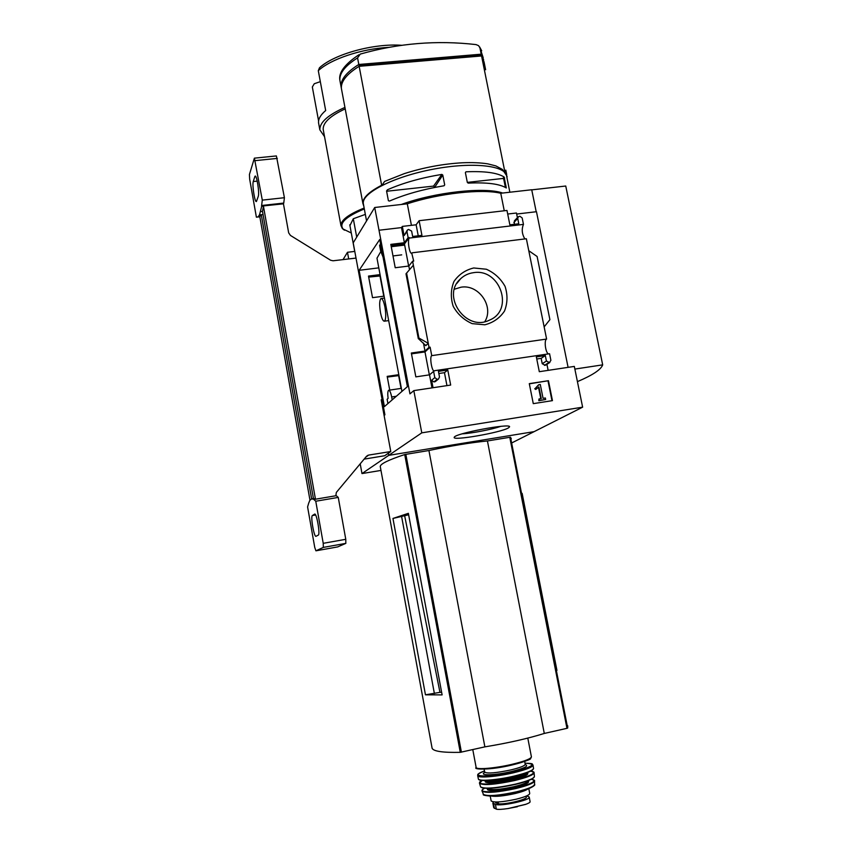 <?xml version="1.0" encoding="UTF-8"?>
<svg xmlns="http://www.w3.org/2000/svg" width="852" height="852" viewBox="0 0 852 852"><rect width="100%" height="100%" fill="white"/><g stroke="black" fill="none" stroke-linecap="round" stroke-linejoin="round"><path stroke-width="1.28" d="M380.769 251.617L376.978 258.167L377.191 259.317M391.036 245.6L404.455 243.97L408.651 266.058M411.495 353.857L424.988 351.929L429.355 374.869M379.736 239.476L407.394 386.659L384.412 406.606L359.129 270.318L379.736 239.476M383.038 257.059L380.62 250.893L379.598 245.429L380.578 243.981M378.789 267.858L359.129 270.318M380.056 274.61L368.501 276.08L372.526 297.667L384.092 296.145M398.8 374.678L387.181 376.382L389.737 390.109M387.916 403.56L387.117 399.268L388.107 398.395C387.543 393.848 387.713 391.143 388.629 390.269C389.705 390.173 390.717 392.41 391.664 396.968L392.208 399.844M433.615 371.387L429.514 374.848L415.84 376.872L411.335 353.026L424.988 351.067L429.025 347.307L430.122 347.158L431.74 355.635C429.333 356.786 432.028 372.388 434.371 370.876L433.615 371.387L434.808 377.628L437.14 379.321L438.492 379.023L439.494 376.925L438.429 371.365L447.779 369.981L450.676 385.061L413.827 390.621L409.95 393.869L374.71 207.494L407.299 203.809C438.961 193.34 481.806 188.633 500.752 193.255L531.723 189.751L536.196 211.743M384.103 415.488L384.912 414.817L353.207 242.863L374.71 207.494M582.63 407.171L534.119 431.644L388.736 455.351L388.342 453.211L388.736 455.351L421.783 432.848L582.63 407.171L574.323 366.413L539.305 371.696L536.345 356.903L545.323 355.582L546.42 361.014L549.423 362.558L550.893 360.343L549.561 353.74L434.605 370.695M413.827 390.621L421.783 432.848M409.205 237.527L409.311 238.081C407.181 239.923 409.556 254.663 411.75 253.182L413.699 261.106L412.613 261.234L408.822 266.037L395.221 267.741L390.812 244.375L404.391 242.735L408.119 237.655L409.205 237.527L404.455 243.97M379.981 275.973L368.692 277.102M430.122 347.158L424.988 351.929M398.651 375.615L387.319 377.085M473.733 267.975L486.343 269.232C494.458 272.864 500.699 278.593 505.076 286.41C507.792 294.888 507.6 303.099 504.501 311.065C499.751 318.094 493.223 322.663 484.884 324.782L472.189 323.643C463.957 320.022 457.63 314.25 453.2 306.315C450.495 297.731 450.751 289.446 453.956 281.469C458.813 274.472 465.405 269.977 473.733 267.975M548.475 353.899C545.525 352.952 543.895 340.065 546.601 339.064L431.74 355.635M546.601 339.064L526.366 238.752L412.123 252.81M412.613 261.234L429.025 347.307M429.514 374.848L431.996 387.884M434.808 377.628L431.613 380.248L433.04 387.724M408.822 266.037L409.514 269.669M423.476 343.068L424.988 351.067M428.268 343.313L425.787 345.667L418.364 338.595L418.918 338.052L428.268 343.313M524.864 238.943C521.935 234.044 521.467 229.199 523.469 224.385L522.169 217.952L519.933 216.28L518.325 216.727L517.728 218.474L518.793 223.778L509.869 224.843L506.983 210.455L419.12 220.7L416.127 224.79L402.336 226.408L401.505 227.59L404.391 242.735M401.505 227.59L379.183 230.221M548.454 380.706L529.294 383.645L533.277 403.646L552.458 400.632L548.454 380.706L529.337 383.837M523.469 224.385L409.311 238.081M419.12 220.7L421.932 235.365L412.656 236.483L411.623 231.062L408.534 229.444L407.426 229.997L406.968 231.616L408.119 237.655M402.336 226.408L404.093 235.61L407.149 230.381M341.716 90.163L341.375 88.363C340.896 81.377 346.817 74.017 359.15 66.307L381.643 185.257C368.937 191.849 362.686 197.877 362.877 203.34L363.783 206.152M483.212 57.766L479.921 47.787L478.558 45.635L476.023 44.592C436.852 40.076 398.257 43.25 360.258 54.091L357.563 57.904L358.809 64.475C346.476 72.218 340.555 79.587 341.045 86.595L341.386 88.406M359.565 66.264L359.363 65.199L481.636 54.901L481.955 56.456M506.972 177.834L507.068 176.417L504.863 171.859L481.572 55.966L484.042 61.898L485.619 69.747M502.659 193.042C484.777 186.705 434.712 192.179 401.271 204.491M386.595 191.136L387.404 189.804L386.563 191.008L388.405 200.742L389.534 201.051C404.977 194.352 423.146 189.25 444.052 185.768L444.691 184.884L444.052 185.768M387.404 189.804C402.804 182.999 420.952 177.866 441.837 174.404L442.774 175.033L444.691 184.884M465.384 172.594L467.322 182.403L468.185 183.116C486.865 182.243 499.57 183.862 506.312 187.972L504.107 177.003C497.344 172.743 484.628 171.007 465.959 171.806L465.384 172.594M516.674 214.044L536.472 211.711L568.092 367.35M517.409 217.686L516.461 213.011L507.707 214.033M514.225 224.321L514.459 220.774L518.016 217.047M528.783 250.722L537.111 256.495L549.902 319.66L544.151 326.891M548.145 370.364L546.931 364.326M549.423 362.558L546.143 364.826M545.216 365.274L542.234 363.74L541.158 358.351L536.771 359.001M418.247 235.812L416.127 224.79M406.053 273.737L413.369 265.206M431.613 380.248L433.924 381.93L435.883 381.142M446.949 385.626L444.467 372.675L438.844 373.506M411.42 225.343L407.299 203.809M504.256 210.774L500.752 193.255M531.744 189.868L565.749 186.024L602.683 364.858C600.99 369.63 592.566 375.221 577.422 381.632M508.399 427.928L509.581 426.799C510.731 422.911 454.467 433.562 454.265 437.268C451.422 441.198 500.571 432.688 508.399 427.928M574.866 369.076L602.683 364.858M538.89 384.667L535.173 388.512L535.738 389.449L538.922 386.957L541.254 398.63L538.965 398.992L539.263 400.483L545.653 399.481L545.355 397.99L543.065 398.342L540.285 384.454L538.464 384.934L535.173 388.512M538.965 398.992L538.826 400.728L545.653 399.481M538.517 387.33L540.796 398.704M534.747 388.768L535.738 389.449M551.989 400.706L548.017 380.972M545.323 355.582L541.158 358.351M447.779 369.981L444.467 372.675M406.574 273.066L418.918 338.052M473.467 272.683C500.156 267.954 514.512 310.224 489.463 320.128C466.087 332.152 440.74 295.772 460.634 278.742C464.233 275.377 468.504 273.354 473.467 272.683M454.404 289.201L461.017 287.199C478.771 284.067 494.341 306.603 484.809 321.651M363.506 204.661L363.24 203.127C363.186 197.696 369.47 191.721 382.09 185.203L384.572 181.433L404.295 173.627C423.55 167.503 442.944 163.882 462.444 162.775C472.221 162.37 480.666 162.732 487.781 163.861L495.811 165.895L502.414 169.42L506.578 175.533M483.659 59.832L481.21 54.187L358.809 64.475M358.788 66.52L359.363 65.199M479.921 47.787L481.21 54.187M481.572 55.966L359.15 66.307M505.406 187.429L503.734 179.122L504.672 178.015M503.734 179.122L502.872 178.473L504.107 177.003M502.872 178.473L467.322 182.381M434.584 187.472L442.774 175.033M434.445 186.748L433.562 186.098L441.837 174.404M433.562 186.098L386.616 191.263M462.274 433.817C471.465 433.423 492.03 429.44 500.72 426.373M404.668 245.088L391.249 246.718M380.471 312.556C379.268 304.963 379.428 300.287 380.95 298.509C382.367 298.307 383.698 301.171 384.934 307.093C386.137 314.739 385.977 319.436 384.454 321.172C383.017 321.332 381.696 318.467 380.471 312.556M348.702 258.944L347.478 252.288L354.783 251.404M343.026 259.615L347.478 252.288M360.204 463.818L361.983 473.574L388.736 455.351L534.119 431.644L512.084 442.763M380.972 470.421L361.983 473.574M356.711 237.101L353.303 218.751L349.927 225.61M318.786 124.051L318.552 122.805C318.211 118.982 320.586 114.892 325.677 110.536L318.297 70.684L319.479 67.798M408.64 514.768L392.953 518.453L408.374 513.33L442.113 694.891L425.457 694.817L439.962 692.346L404.7 515.982M441.634 692.325L439.962 692.346M401.611 516.525L434.382 693.539M380.365 467.109L380.237 466.417C380.567 463.797 388.725 459.835 404.721 454.542L428.918 450.516C451.262 445.788 470.762 442.603 487.429 440.953L509.773 437.3L510.508 437.246L511.306 438.812M392.953 518.453L425.457 694.817M431.953 747.374L432.113 748.28C433.508 751.357 442.891 752.71 460.272 752.337L484.873 746.863C508.037 743.051 527.835 738.577 544.29 733.444L566.963 728.322L567.677 728.066L567.73 725.808M428.918 450.516L484.873 746.863M487.429 440.953L544.29 733.444M522.138 493.383L556.942 670.386M320.331 81.643L314.26 83.752L312.333 86.989L318.595 120.952M344.943 107.405C327.945 114.988 319.585 122.464 319.851 129.845L324.537 136.671M345.209 108.875C330.246 115.84 322.908 122.667 323.185 129.344L323.398 130.516M364.145 208.048C348.649 214.278 340.917 220.114 340.938 225.535L342.355 228.56L344.442 230.189M364.305 208.953C345.784 216.642 338.723 223.341 343.122 229.05L351.301 232.99M353.303 218.751L365.327 214.395M529.241 797.216L530.093 801.679C530.295 802.296 528.9 803.17 525.908 804.277L508.293 808.505C502.233 809.411 498.239 809.624 496.322 809.155L493.745 807.696L492.85 803.031L493.521 801.892M526.77 795.864L529.198 797.014C531.531 799.975 500.039 806.801 495.406 804.32L492.85 803.031M528.804 788.622L529.71 793.35C529.742 794.98 525.205 796.939 516.11 799.229C502.233 802.179 493.915 802.754 491.157 800.955L491.114 800.752M526.099 796.151L526.27 797.014C528.038 799.197 506.493 804.544 498.484 803.873L495.747 802.829L495.544 802.02L495.683 802.776M379.928 275.686L383.773 296.187M398.608 375.423L401.047 388.405M364.123 459.132L384.667 455.745L390.78 451.528L368.65 455.085L366.466 456.321L336.338 492.424L335.848 495.757M308.669 503.223L309.947 500.028L259.817 216.664L256.388 217.185L249.668 179.133L249.423 174.511L254.386 158.153L262.299 200.124L261.553 206.12L263.47 206.354L315.41 498.91L313.547 499.229L315.762 501.232L323.227 543.32L323.334 547.399L315.932 550.818L314.739 547.399L307.593 506.94L308.669 503.223M382.111 399.705L381.195 399.812L390.78 451.528M261.553 206.12L283.45 203.82L288.668 232.862L290.457 235.44L330.597 260.233L333.057 260.787L356.029 258.081M310.362 499.964L311.576 498.857L313.547 499.229M259.817 216.664L261.287 214.747L259.487 214.949L258.028 216.866M261.287 214.747L311.63 498.835M254.791 176.694L253.268 181.54C251.99 184.895 254.886 203.149 256.441 201.487L258.273 196.375C259.636 193.148 256.676 174.404 255.089 176.162L254.791 176.694L255.781 176.588M261.639 206.546L259.487 214.949M263.47 206.354L262.491 211.371L313.43 498.537L315.41 498.91M313.43 498.537L311.864 498.803M315.762 501.232L338.255 497.408L336.284 495.683L313.93 499.474M262.491 211.371L260.669 211.573M259.849 216.802L257.741 217.036M314.59 514.129L312.396 515.545C310.362 516.312 314.164 537.804 316.06 536.281L318.307 535.099C320.437 534.396 316.507 512.34 314.601 514.129L314.601 514.129M338.255 497.408L345.774 539.305L345.827 543.374L323.334 547.399L345.816 543.384L337.69 546.909L315.932 550.818M254.482 158.142L276.389 155.937L284.408 197.707L283.748 203.074L261.777 205.492M283.45 203.82L283.748 203.074M284.408 197.707L262.299 200.124M263.076 214.661L259.445 214.757M425.659 345.017L425.787 345.667M406.968 231.616L404.093 235.61M357.563 57.904C345.252 65.7 339.352 73.144 339.863 80.248L340.204 82.08M509.869 192.222L506.727 176.62C506.876 165.703 473.424 161.624 433.945 169.058C394.444 176.353 361.972 192.744 363.272 203.404L363.538 204.799M517.728 218.474L513.862 222.51M548.677 362.675L544.471 365.38M546.42 361.014L542.234 363.74M437.917 379.204L434.701 381.813M437.14 379.321L433.924 381.93M406.053 273.716L418.364 338.595M396.329 396.255L391.664 396.968M388.64 47.382C361.578 48.734 330.619 59.129 318.297 70.684M404.721 454.542L460.272 752.337M405.829 454.286L461.411 752.167M509.773 437.3L566.963 728.322M510.508 437.246L567.677 728.066M496.322 809.155L495.406 804.32M494.394 808.346L493.489 803.542M527.793 738.098L531.382 756.693C531.382 758.653 524.864 761.219 511.807 764.382C495.278 768.27 476.545 769.878 476.151 767.524L476.108 767.279M530.86 757.822C530.029 759.771 523.66 762.178 511.732 765.053M524.662 761.411L525.205 764.201C525.194 765.692 520.402 767.609 510.817 769.942C496.205 772.998 487.482 773.744 484.639 772.157L484.607 771.976M525.29 764.638C529.198 765.916 524.608 768.216 511.509 771.529C495.268 775.405 478.494 775.906 484.618 772.444M477.652 775.576L477.706 775.799C478.142 778.249 496.897 776.726 513.415 772.807C526.451 769.622 532.969 767.002 532.969 764.958C531.35 764.191 535.216 763.467 525.013 763.211C537.09 763.743 533.107 766.672 513.064 772.008C488.292 777.929 467.226 776.939 484.415 770.996M533.022 765.224L533.522 768.238C533.448 770.314 526.951 772.934 514.022 776.108C497.621 780.017 478.973 781.508 478.409 779.058L478.345 778.792M533.192 769.207C531.712 771.273 525.311 773.68 513.98 776.428C495.406 780.368 483.755 781.422 479.016 779.58M526.003 773.041C523.629 774.5 519.092 776.034 512.371 777.631C500.763 780.176 492.339 781.124 487.11 780.485M512.584 778.728C497.717 781.859 488.824 782.562 485.917 780.858L485.874 780.666C481.625 783.787 497.792 783.158 512.936 779.527C524.938 776.502 529.699 774.244 527.218 772.764C527.218 774.33 522.34 776.321 512.584 778.728M479.452 783.126L479.527 783.371C483.574 785.565 495.321 784.607 514.778 780.507C527.473 777.375 533.916 774.756 534.076 772.657C534.247 771.997 533.107 771.497 530.647 771.145C537.175 772.636 531.829 775.608 514.597 780.07C493.202 785.224 472.051 785.32 482.125 780.443M534.108 772.913L534.385 776.374C534.14 778.483 527.793 781.071 515.364 784.149C496.301 788.185 484.724 789.112 480.624 786.939L480.528 786.652M533.97 777.365C532.319 779.442 526.099 781.795 515.322 784.426C497.547 788.228 486.204 789.24 481.284 787.45M528.016 780.73L528.027 780.794C528.038 782.381 523.341 784.351 513.905 786.694C499.538 789.729 490.933 790.379 488.111 788.643L488.068 788.451M528.027 780.783C530.498 782.285 525.908 784.522 514.257 787.493C499.581 791.05 483.893 791.551 488.068 788.43M531.403 779.282C537.388 780.847 532.191 783.765 515.822 788.036C495.491 792.978 475.171 792.999 484.383 788.281C482.189 789.793 481.455 790.762 482.136 791.188L482.019 790.922M531.435 779.271C533.863 779.814 534.907 780.347 534.555 780.869C534.215 782.977 528.027 785.523 516.003 788.505C497.557 792.424 486.258 793.318 482.136 791.188L483.308 794.107M534.566 781.103L534.545 784.362C534.129 786.449 528.091 788.931 516.45 791.827C498.569 795.64 487.568 796.503 483.435 794.426C482.53 794.969 484.511 795.491 489.389 795.992C496.727 795.981 505.726 794.756 516.397 792.328C532.819 788.483 535.844 784.511 534.545 784.554M533.863 785.544C532.393 787.557 526.557 789.825 516.355 792.328C499.591 795.928 488.931 796.822 484.383 795.012M528.006 788.92C525.993 790.4 521.658 791.945 515.023 793.563C503.713 796.045 495.726 796.865 491.072 795.992M495.747 802.829L495.598 802.02M498.484 803.873L498.122 801.977M498.228 803.83L497.877 801.988M525.535 804.416L508.293 808.505M517.398 806.727L507.483 808.623M368.65 455.085L365.689 457.247M277.337 158.387L255.28 160.623M345.774 539.305L323.227 543.32M315.602 514.991L312.396 515.545M257.229 181.114L253.268 181.54M376.978 258.167L401.942 391.398M341.375 88.363L362.877 203.34M358.841 54.794C344.772 64.209 338.446 72.686 339.863 80.248L341.045 86.595M505.811 170.134L506.706 174.585M363.24 203.127L366.552 220.924M549.838 362.451L545.621 365.157M438.492 379.023L435.265 381.632M405.999 273.79L418.321 338.723M456.938 283.322L460.634 278.742M481.71 50.79L479.623 46.935M508.825 426.309L509.581 426.799M401.367 388.363L388.906 390.227M401.686 254.865L392.996 255.941M384.444 298.051L381.366 298.456M388.672 320.597L384.454 321.172M349.778 224.8L354.72 251.415M319.468 67.787C334.442 53.974 373.879 43.218 401.729 45.294M380.237 466.417L432.113 748.28M318.552 122.805L319.851 129.845M323.185 129.344L340.938 225.535M343.122 229.05L342.355 228.56M472.785 749.6L476.151 767.524C472.658 769.633 490.369 770.24 511.764 765.053C524.917 761.496 531.19 759.324 530.604 758.536L531.424 756.927M484.074 769.175L484.863 772.423M533.565 768.472C533.107 770.751 526.579 773.403 514.001 776.428C497.355 780.315 478.856 781.955 478.409 779.058L477.706 775.799C478.899 774.276 474.511 775.277 484.415 770.975M534.406 776.587C533.799 778.877 527.452 781.497 515.332 784.426C496.141 788.558 484.575 789.389 480.624 786.939L479.527 783.371L482.094 780.443M490.219 796.002L491.157 800.955M508.484 808.473L525.577 804.394M367.926 455.277L366.403 456.395"/></g></svg>
